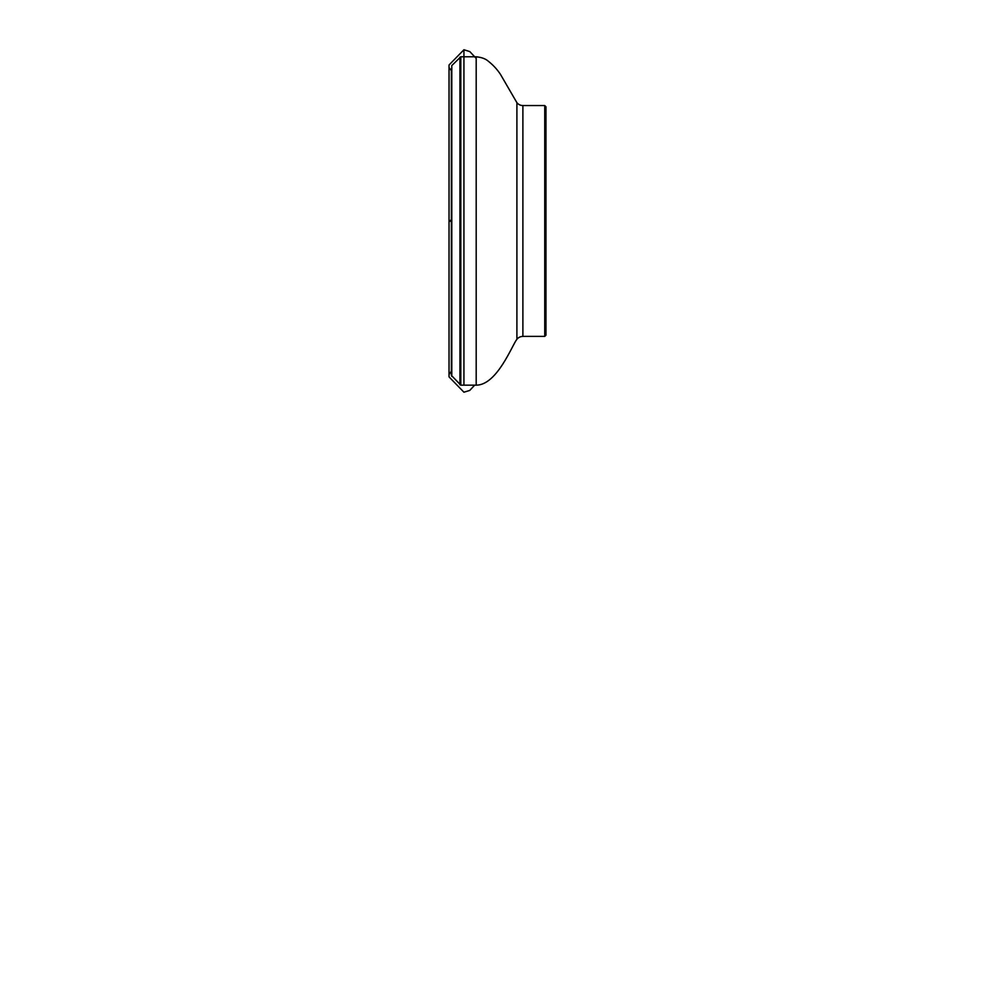 <?xml version="1.0" encoding="UTF-8"?>
<svg xmlns="http://www.w3.org/2000/svg" width="995" height="995" viewBox="0 0 995 995"><rect width="100%" height="100%" fill="white"/><g stroke="black" fill="none" stroke-linecap="round" stroke-linejoin="round"><path stroke-width="1.49" d="M522.885 336.397L522.885 105.557L544.738 105.557L545.969 106.788L545.969 335.166L544.738 336.397L522.885 336.397C520.46 336.447 518.457 337.404 516.903 339.258C512.114 345.19 497.065 385.164 476.195 385.164L460.809 385.164L451.369 375.364L451.792 65.57L451.792 376.384M451.369 69.053L451.369 372.901M463.931 385.164L463.931 49.75L449.056 64.986L449.031 376.471L449.031 66.429L449.031 221.089L451.369 219.907L451.369 221.164L449.031 221.387L449.031 374.468L451.369 371.284M476.195 58.419L469.827 51.603L463.931 49.75L463.931 56.777M544.738 105.557L544.738 336.397M522.885 105.557C520.46 105.507 518.457 104.55 516.903 102.684L516.903 339.258M451.792 65.57L460.809 56.777L476.195 56.777L476.195 385.164M460.809 56.777L460.809 385.164M459.926 57.15L459.926 384.791M474.665 385.164L469.739 390.438L463.931 392.204L449.043 376.894L449.031 67.486L451.369 70.67M449.031 375.426L449.031 65.471L449.031 375.426M476.195 56.777C481.58 57.324 485.61 58.792 488.259 61.18C493.022 64.899 497.077 69.277 500.435 74.314L516.903 102.684"/></g></svg>

